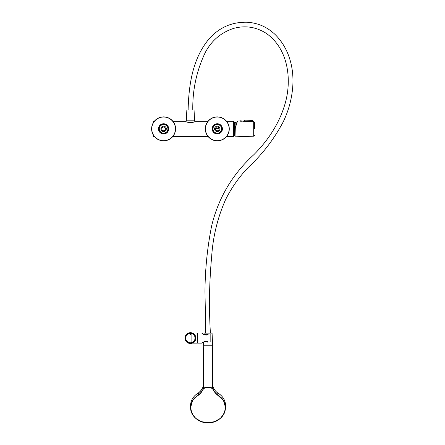 <?xml version="1.0" encoding="UTF-8"?>
<svg xmlns="http://www.w3.org/2000/svg" width="445" height="445" viewBox="0 0 445 445"><rect width="100%" height="100%" fill="white"/><g stroke="black" fill="none" stroke-linecap="round" stroke-linejoin="round"><path stroke-width="0.67" d="M186.06 121.357L185.943 121.29C185.665 122.865 195.233 122.865 194.955 121.29L208.004 121.29M226.588 121.29L233.675 121.29L233.675 136.426L226.588 136.426M215.53 128.227L219.062 128.227L215.53 128.227M219.168 128.855L215.424 128.855M154.309 136.426L153.558 136.426L153.558 135.391M153.558 122.319L153.558 121.29L154.309 121.29M172.888 136.426L208.004 136.426M233.675 135.525L234.215 135.525L234.215 122.191L233.675 122.191M235.839 125.662L235.839 122.408L234.215 122.225M234.938 135.308L234.398 135.308L234.398 122.408M194.771 121.396L194.771 120.801L186.121 120.801L186.121 121.396M217.349 124.444A4.417 4.417 0 0 0 213.45 131.019A4.417 4.417 0 0 0 221.093 131.108A4.417 4.417 0 0 0 217.349 124.444M216.965 127.014A1.875 1.875 0 0 1 219.062 129.489A1.875 1.875 0 0 1 215.869 130.068A1.875 1.875 0 0 1 216.965 127.014M216.815 126.196A2.703 2.703 0 0 1 219.841 129.768A2.703 2.703 0 0 1 215.235 130.602A2.703 2.703 0 0 1 216.815 126.196M216.526 124.6A4.322 4.322 0 0 1 221.365 130.318A4.322 4.322 0 0 1 213.995 131.653A4.322 4.322 0 0 1 216.526 124.6M163.549 124.444A4.417 4.417 0 0 0 159.805 131.108A4.417 4.417 0 0 0 167.448 131.019A4.417 4.417 0 0 0 163.549 124.444M163.265 130.702A1.875 1.875 0 0 1 162.169 127.643A1.875 1.875 0 0 1 165.362 128.221A1.875 1.875 0 0 1 163.265 130.702M163.12 131.514A2.703 2.703 0 0 1 161.535 127.109A2.703 2.703 0 0 1 166.146 127.943A2.703 2.703 0 0 1 163.12 131.514M162.831 133.111A4.322 4.322 0 0 1 160.3 126.063A4.322 4.322 0 0 1 167.67 127.398A4.322 4.322 0 0 1 162.831 133.111M159.471 126.797A4.611 4.611 0 0 1 165.657 124.728A4.611 4.611 0 0 1 167.726 130.913A4.611 4.611 0 0 1 161.541 132.983A4.611 4.611 0 0 1 159.471 126.797M152.874 123.51A11.982 11.982 0 0 1 173.595 122.242A11.982 11.982 0 0 1 164.333 140.815A11.982 11.982 0 0 1 152.874 123.51M153.008 123.577A11.837 11.837 0 0 1 173.472 122.325A11.837 11.837 0 0 1 164.322 140.676A11.837 11.837 0 0 1 153.008 123.577M167.86 130.98A4.756 4.756 0 0 1 159.633 131.481A4.756 4.756 0 0 1 163.309 124.111A4.756 4.756 0 0 1 167.86 130.98M221.376 126.708A4.611 4.611 0 0 1 219.446 132.938A4.611 4.611 0 0 1 213.216 131.008A4.611 4.611 0 0 1 215.146 124.778A4.611 4.611 0 0 1 221.376 126.708M227.896 123.271A11.982 11.982 0 0 1 216.832 140.831A11.982 11.982 0 0 1 207.159 122.47A11.982 11.982 0 0 1 227.896 123.271M227.773 123.337A11.837 11.837 0 0 1 216.837 140.687A11.837 11.837 0 0 1 207.281 122.547A11.837 11.837 0 0 1 227.773 123.337M213.088 131.075A4.756 4.756 0 0 1 217.483 124.105A4.756 4.756 0 0 1 221.321 131.392A4.756 4.756 0 0 1 213.088 131.075M234.938 136.298L234.938 129.089L237.53 121.012L235.333 127.248C238.264 119.121 238.264 119.121 235.333 127.248L235.01 136.838L235.016 128.182M243.493 121.335L244.01 120.895L243.493 121.335L253.216 121.68L252.398 121.24L252.348 120.706L253.216 121.68L243.493 121.335L244.344 120.957L244.427 120.428L244.344 120.957L244.066 120.473L244.01 120.895M238.826 121.018L243.498 121.174L244.06 120.651M238.793 121.007L237.53 121.012L236.835 122.926L237.335 121.541M235.01 136.838L253.7 136.181L253.7 121.529L254.395 122.247L254.395 128.855M252.348 120.706L252.36 120.4L244.439 120.122L252.36 120.4A0.362 0.362 0 0 1 252.71 120.773L252.398 121.24L246.207 121.023M244.066 120.473A0.362 0.362 0 0 1 244.439 120.122A0.362 0.362 0 0 0 244.066 120.473A0.362 0.362 0 0 1 244.439 120.122L244.06 120.673M240.517 121.207L241.985 121.207L240.517 121.207M198.37 392.974C201.457 390.41 203.187 387.723 203.554 384.914L203.905 345.242C202.959 345.242 202.959 345.242 203.905 345.242L203.71 387.261L208.06 387.395L203.604 388.418C202.536 391.033 200.812 393.302 198.442 395.221C184.135 402.536 191.567 423.557 208.054 422.728C224.547 423.545 231.984 402.53 217.672 395.221C215.308 393.302 213.583 391.033 212.51 388.418L208.06 387.395L212.404 387.261L212.209 345.242C213.155 345.242 213.155 345.242 212.209 345.242L212.56 386.833M212.51 388.418L212.404 387.261L212.688 388.318C213.739 390.899 215.441 393.13 217.789 395.015L217.789 393.03C214.991 390.994 213.25 388.29 212.56 384.914C213.25 388.257 214.974 390.944 217.75 392.974M217.672 395.221L223.479 400.478L225.537 407.614L224.202 413.416L220.414 418.317L214.746 421.599L208.054 422.75L201.368 421.599L195.7 418.322L191.912 413.416L190.577 407.614L192.635 400.478L198.325 395.015C200.678 393.13 202.375 390.894 203.426 388.318L203.554 386.833M203.554 384.669L203.554 384.914C202.864 388.29 201.123 390.994 198.325 393.03L198.442 395.221M203.554 387.211L203.604 388.418M212.404 387.217L212.56 385.248M203.905 345.242L212.209 345.242M192.357 333.021C193.887 333.172 195.055 334.857 195.856 338.083C195.038 341.315 193.87 342.995 192.357 343.134C193.892 342.978 195.06 341.293 195.856 338.067C195.043 334.846 193.881 333.166 192.357 333.021L192.424 333.032C194.014 333.194 195.216 334.874 196.034 338.072C195.221 341.271 194.02 342.956 192.424 343.123L197.296 343.123L197.296 333.032L194.71 333.032L196.434 333.071M192.424 333.032L194.71 333.032M190.037 332.688L189.381 332.777L189.726 333.038M189.57 332.743L190.449 332.671A5.407 5.407 0 0 1 195.133 340.781A5.407 5.407 0 0 1 185.765 340.781A5.407 5.407 0 0 1 190.449 332.671M190.449 333.388A4.684 4.684 0 0 0 186.394 340.419A4.684 4.684 0 0 0 194.504 340.419A4.684 4.684 0 0 0 190.449 333.388M191.89 342.533C196.011 341.894 196.039 334.278 191.89 333.617L191.89 342.533M190.449 333.032A5.045 5.045 0 0 1 194.815 340.597A5.045 5.045 0 0 1 186.077 340.597A5.045 5.045 0 0 1 190.449 333.032M210.162 341.921L210.162 333.911M208.221 333.911C205.84 336.047 201.646 332.955 201.78 333.038C201.652 333.299 205.84 336.57 208.221 334.234M201.791 333.032L197.547 333.032L197.547 343.117L202.063 343.123L203.632 342.238M207.86 342.238C205.54 340.508 201.913 343.273 202.052 343.112C201.935 342.95 205.54 340.019 207.86 341.921M191.35 333.845L190.449 334.362L189.548 333.845L191.35 333.845L191.35 333.477M203.988 334.273L204.038 333.133L208.288 333.133M190.221 109.993L188.107 109.948C188.752 85.357 192.474 58.879 208.677 39.371C218.951 27.512 231.884 21.805 247.47 22.25C258.167 23.023 267.401 27.128 275.166 34.571C289.901 49.184 294.023 69.592 292.766 86.564C291.798 99.046 288.56 110.916 283.059 122.164C273.992 139.213 262.355 154.337 248.149 167.542C238.976 177.149 231.422 187.89 225.504 199.777C217.566 217.828 212.955 236.74 211.664 256.526C209.295 281.963 208.872 307.439 210.39 332.949M207.832 333.133L206.919 333.133M205.74 333.133L204.967 291.464C205.123 269.403 207.342 247.57 211.631 225.965C218.362 197.981 232.418 174.234 253.795 154.738C268.819 139.686 279.098 123.17 284.633 105.198C292.354 80.517 288.577 48.605 265.86 33.102C255.73 26.817 244.911 25.27 233.403 28.463C220.787 32.691 211.369 40.779 205.162 52.738C196.595 70.772 192.468 89.857 192.791 109.993M186.305 120.801L186.844 109.993L194.053 109.993L194.593 120.801M207.665 333.133L212.076 333.133L212.615 345.242M215.424 128.777L219.168 128.783M159.021 126.575A5.117 5.117 0 0 1 167.865 126.03A5.117 5.117 0 0 1 163.91 133.962A5.117 5.117 0 0 1 159.021 126.575M221.827 126.469A5.117 5.117 0 0 1 217.099 133.973A5.117 5.117 0 0 1 212.966 126.13A5.117 5.117 0 0 1 221.827 126.469M244.344 120.957L252.398 121.24M198.414 392.929A17.477 15.136 180 0 0 190.577 405.551L190.577 407.614C190.449 418.094 203.204 425.409 213.472 422.027C221.065 419.485 225.087 414.684 225.537 407.626L225.537 405.551A17.477 15.136 180 0 0 217.7 392.929M172.888 121.29L185.943 121.29M235.839 122.659L236.835 122.926M253.7 121.529L252.704 120.951M253.7 136.181L254.395 135.464M242.113 121.185A3.36 3.36 0 0 0 239.232 121.112M212.921 345.242L212.56 386.894M212.56 384.669L212.56 385.186M203.193 345.242L203.554 386.894M198.509 392.863C193.403 395.933 190.755 400.166 190.577 405.551M217.605 392.863C222.717 395.933 225.359 400.166 225.537 405.551M189.548 333.845L189.548 333.477M203.649 341.91L203.499 345.242"/></g></svg>
